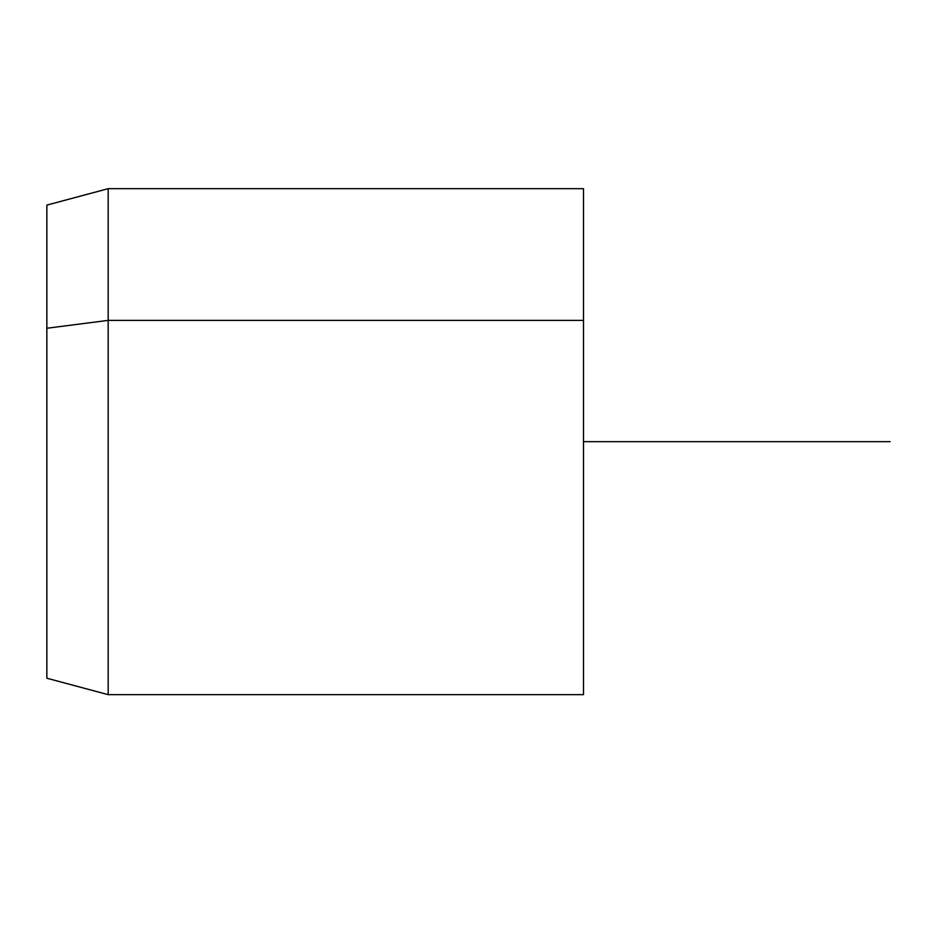 <?xml version="1.0" encoding="UTF-8"?>
<svg xmlns="http://www.w3.org/2000/svg" width="937" height="937" viewBox="0 0 937 937"><rect width="100%" height="100%" fill="white"/><g stroke="black" fill="none" stroke-linecap="round" stroke-linejoin="round"><path stroke-width="1.41" d="M46.85 328.255L108.177 320.372L108.177 694.657L108.177 320.372L46.85 328.255L46.85 205.109L108.177 188.677L108.177 320.372L583.493 320.372L583.493 694.657L108.177 694.657L46.85 678.224L46.85 328.255L46.85 555.079M583.493 188.677L583.493 320.372L108.177 320.372L108.177 188.677L583.493 188.677M583.493 562.961L583.493 320.372M583.493 441.667L890.15 441.667"/></g></svg>
